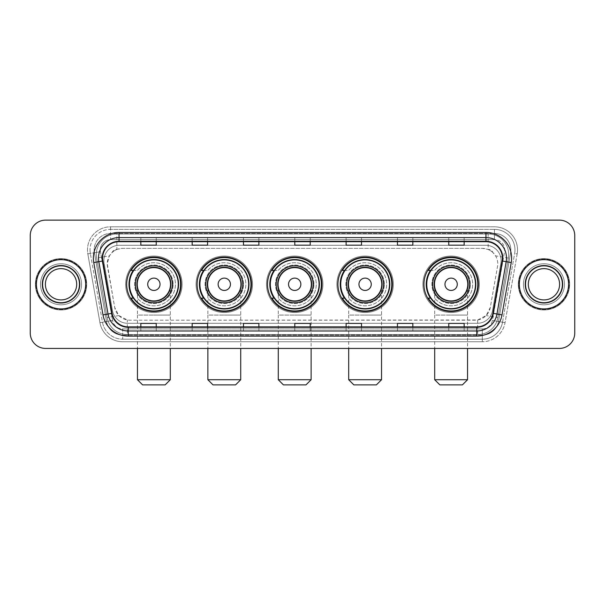 <?xml version="1.0" encoding="UTF-8"?>
<svg xmlns="http://www.w3.org/2000/svg" width="605" height="605" viewBox="0 0 605 605"><rect width="100%" height="100%" fill="white"/><g stroke="black" fill="none" stroke-linecap="round" stroke-linejoin="round"><path stroke-width="0.45" stroke-dasharray="3.02 2.27" d="M423.923 284.282A27.202 27.202 0 0 0 451.118 311.484A27.202 27.202 0 0 0 478.321 284.282A27.202 27.202 0 0 0 451.118 257.08A27.202 27.202 0 0 0 423.923 284.282M337.908 284.282A27.202 27.202 0 0 0 365.11 311.484A27.202 27.202 0 0 0 392.312 284.282A27.202 27.202 0 0 0 365.11 257.08A27.202 27.202 0 0 0 337.908 284.282M267.501 284.282A27.202 27.202 0 0 0 294.703 311.484A27.202 27.202 0 0 0 321.898 284.282A27.202 27.202 0 0 0 294.703 257.08A27.202 27.202 0 0 0 267.501 284.282M197.086 284.282A27.202 27.202 0 0 0 224.289 311.484A27.202 27.202 0 0 0 251.491 284.282A27.202 27.202 0 0 0 224.289 257.08A27.202 27.202 0 0 0 197.086 284.282M126.679 284.282A27.202 27.202 0 0 0 153.882 311.484A27.202 27.202 0 0 0 181.076 284.282A27.202 27.202 0 0 0 153.882 257.08A27.202 27.202 0 0 0 126.679 284.282M492.893 252.519A15.397 15.397 0 0 0 487.895 249.381L488.167 249.381A5.135 5.135 0 0 1 492.893 252.519L495.563 255.824C497.492 259.106 498.149 262.646 497.529 266.427L490.292 307.484L486.163 315.545L477.67 319.992L129.871 320.204L127.33 319.992L118.837 315.545L114.708 307.484L107.236 263.757L109.437 255.824L112.106 252.519A5.135 5.135 0 0 1 116.833 249.381L116.833 233.991A20.525 20.525 0 0 0 96.618 258.078L107.115 317.61A20.525 20.525 0 0 0 127.33 334.573L477.67 334.573A20.525 20.525 0 0 0 497.885 317.61L508.382 258.078A20.525 20.525 0 0 0 488.167 233.991L116.833 233.991A20.525 20.525 0 0 0 96.618 258.078L107.115 317.61A20.525 20.525 0 0 0 127.33 334.573L477.67 334.573A20.525 20.525 0 0 0 497.885 317.61L508.382 258.078A20.525 20.525 0 0 0 488.167 233.991L116.833 233.991M116.833 249.381L122.633 248.36L482.367 248.36A15.397 15.397 0 0 1 497.529 266.427L490.292 307.484A15.397 15.397 0 0 1 475.129 320.204L129.871 320.204A15.397 15.397 0 0 1 114.708 307.484L107.471 266.427A15.397 15.397 0 0 1 122.633 248.36L482.367 248.36L487.895 249.381M133.206 270.427A24.888 24.888 0 0 1 178.77 284.282A24.888 24.888 0 0 0 153.882 259.394A24.888 24.888 0 0 0 128.986 284.282A24.888 24.888 0 0 0 153.882 309.17A24.888 24.888 0 0 0 178.77 284.282A24.888 24.888 0 0 1 133.206 298.136M203.613 270.427A24.888 24.888 0 0 1 249.177 284.282A24.888 24.888 0 0 0 224.289 259.394A24.888 24.888 0 0 0 199.4 284.282A24.888 24.888 0 0 0 224.289 309.17A24.888 24.888 0 0 0 249.177 284.282A24.888 24.888 0 0 1 203.613 298.136M274.02 270.427A24.888 24.888 0 0 1 319.591 284.282A24.888 24.888 0 0 0 294.703 259.394A24.888 24.888 0 0 0 269.807 284.282A24.888 24.888 0 0 0 294.703 309.17A24.888 24.888 0 0 0 319.591 284.282A24.888 24.888 0 0 1 274.02 298.136M344.434 270.427A24.888 24.888 0 0 1 389.998 284.282A24.888 24.888 0 0 0 365.11 259.394A24.888 24.888 0 0 0 340.222 284.282A24.888 24.888 0 0 0 365.11 309.17A24.888 24.888 0 0 0 389.998 284.282A24.888 24.888 0 0 1 344.434 298.136M430.442 270.427A24.888 24.888 0 0 1 476.014 284.282A24.888 24.888 0 0 0 451.118 259.394A24.888 24.888 0 0 0 426.23 284.282A24.888 24.888 0 0 0 451.118 309.17A24.888 24.888 0 0 0 476.014 284.282A24.888 24.888 0 0 1 430.442 298.136M117.105 249.381A15.397 15.397 0 0 0 112.106 252.519M103.894 260.672A15.397 15.397 0 0 1 119.291 245.282A15.397 15.397 0 0 0 104.128 263.349A15.397 15.397 0 0 1 103.894 260.672M510.854 249.895A16.426 16.426 0 0 0 494.436 233.477L110.564 233.477L494.436 233.477A16.426 16.426 0 0 1 510.605 252.746L498.482 321.52L510.605 252.746A16.426 16.426 0 0 0 510.854 249.895A16.426 16.426 0 0 1 510.605 252.746A16.426 16.426 0 0 0 494.436 233.477L494.436 239.633A10.262 10.262 0 0 1 504.54 251.68L492.417 320.446A10.262 10.262 0 0 1 482.306 328.931L122.694 328.931A10.262 10.262 0 0 1 112.583 320.446L100.46 251.68A10.262 10.262 0 0 1 110.564 239.633L494.436 239.633A10.262 10.262 0 0 1 504.54 251.68L492.417 320.446A10.262 10.262 0 0 1 482.306 328.931L482.306 339.193L122.694 339.193L482.306 339.193A20.525 20.525 0 0 0 502.528 322.231L514.651 253.465A20.525 20.525 0 0 0 514.961 249.895A20.525 20.525 0 0 1 514.651 253.465L502.528 322.231A20.525 20.525 0 0 1 482.306 339.193A20.525 20.525 0 0 0 502.528 322.231A20.525 20.525 0 0 1 482.306 339.193L482.306 341.757A23.096 23.096 0 0 0 505.054 322.677L517.177 253.911A23.096 23.096 0 0 0 494.436 226.807L110.564 226.807L110.564 229.371A20.525 20.525 0 0 0 90.039 249.895A20.525 20.525 0 0 1 110.564 229.371L494.436 229.371L110.564 229.371L110.564 239.633L494.436 239.633L494.436 229.371A20.525 20.525 0 0 1 514.961 249.895A20.525 20.525 0 0 0 494.436 229.371A20.525 20.525 0 0 1 514.651 253.465L517.177 253.911A23.096 23.096 0 0 0 494.436 226.807L110.564 226.807A23.096 23.096 0 0 0 87.823 253.911L99.946 322.677A23.096 23.096 0 0 0 122.694 341.757L482.306 341.757A23.096 23.096 0 0 0 505.054 322.677L517.177 253.911L514.651 253.465M94.395 252.746A16.426 16.426 0 0 1 110.564 233.477A16.426 16.426 0 0 0 94.395 252.746L106.518 321.52L94.395 252.746L87.823 253.911L99.946 322.677A23.096 23.096 0 0 0 122.694 341.757L482.306 341.757L482.306 335.087L122.694 335.087L482.306 335.087A16.426 16.426 0 0 0 498.482 321.52A16.426 16.426 0 0 1 482.306 335.087A16.426 16.426 0 0 0 498.482 321.52A16.426 16.426 0 0 1 482.306 335.087L482.306 328.931L122.694 328.931L122.694 339.193A20.525 20.525 0 0 1 102.472 322.231L90.349 253.465L102.472 322.231A20.525 20.525 0 0 0 122.694 339.193A20.525 20.525 0 0 1 102.472 322.231A20.525 20.525 0 0 0 122.694 339.193L122.694 335.087A16.426 16.426 0 0 1 106.518 321.52A16.426 16.426 0 0 0 122.694 335.087A16.426 16.426 0 0 1 106.518 321.52A16.426 16.426 0 0 0 122.694 335.087L122.694 328.931A10.262 10.262 0 0 1 112.583 320.446L99.946 322.677L112.583 320.446L100.46 251.68L90.349 253.465A20.525 20.525 0 0 1 90.039 249.895A20.525 20.525 0 0 0 90.349 253.465A20.525 20.525 0 0 1 90.039 249.895A20.525 20.525 0 0 0 90.349 253.465L87.823 253.911A23.096 23.096 0 0 1 110.564 226.807L110.564 233.477A16.426 16.426 0 0 0 94.395 252.746L100.46 251.68A10.262 10.262 0 0 1 110.564 239.633L110.564 233.477A16.426 16.426 0 0 0 94.146 249.895M523.431 284.282A20.525 20.525 0 0 0 543.955 304.807A20.525 20.525 0 0 0 564.488 284.282A20.525 20.525 0 0 0 543.955 263.757A20.525 20.525 0 0 0 523.431 284.282A20.525 20.525 0 0 0 543.955 304.807A20.525 20.525 0 0 0 564.488 284.282A20.525 20.525 0 0 0 543.955 263.757A20.525 20.525 0 0 0 523.431 284.282A20.525 20.525 0 0 0 543.955 304.807A20.525 20.525 0 0 0 564.488 284.282A20.525 20.525 0 0 1 543.955 304.807A20.525 20.525 0 0 1 523.431 284.282A20.525 20.525 0 0 1 543.955 263.757A20.525 20.525 0 0 1 564.488 284.282A20.525 20.525 0 0 0 543.955 263.757A20.525 20.525 0 0 0 523.431 284.282M40.512 284.282A20.525 20.525 0 0 0 61.044 304.807A20.525 20.525 0 0 0 81.569 284.282A20.525 20.525 0 0 0 61.044 263.757A20.525 20.525 0 0 0 40.512 284.282A20.525 20.525 0 0 0 61.044 304.807A20.525 20.525 0 0 0 81.569 284.282A20.525 20.525 0 0 0 61.044 263.757A20.525 20.525 0 0 0 40.512 284.282A20.525 20.525 0 0 0 61.044 304.807A20.525 20.525 0 0 0 81.569 284.282A20.525 20.525 0 0 1 61.044 304.807A20.525 20.525 0 0 1 40.512 284.282A20.525 20.525 0 0 1 61.044 263.757A20.525 20.525 0 0 1 81.569 284.282A20.525 20.525 0 0 0 61.044 263.757A20.525 20.525 0 0 0 40.512 284.282M30.25 333.037A15.397 15.397 0 0 0 45.647 348.435L559.353 348.435A15.397 15.397 0 0 0 574.75 333.037L574.75 235.526A15.397 15.397 0 0 0 559.353 220.129L45.647 220.129A15.397 15.397 0 0 0 30.25 235.526L30.25 333.037A15.397 15.397 0 0 0 45.647 348.435L559.353 348.435A15.397 15.397 0 0 0 574.75 333.037L574.75 235.526A15.397 15.397 0 0 0 559.353 220.129L45.647 220.129A15.397 15.397 0 0 0 30.25 235.526L30.25 333.037A15.397 15.397 0 0 0 45.647 348.435M119.291 245.282L485.709 245.282A15.397 15.397 0 0 1 500.872 263.349L492.546 310.562A15.397 15.397 0 0 1 477.383 323.282L127.617 323.282A15.397 15.397 0 0 1 112.454 310.562L104.128 263.349L112.454 310.562A15.397 15.397 0 0 0 127.617 323.282L477.383 323.282A15.397 15.397 0 0 0 492.546 310.562L500.872 263.349A15.397 15.397 0 0 0 485.709 245.282L119.291 245.282M36.406 284.282A24.631 24.631 0 0 0 61.044 308.913A24.631 24.631 0 0 0 85.676 284.282A24.631 24.631 0 0 0 61.044 259.651A24.631 24.631 0 0 0 36.406 284.282A24.631 24.631 0 0 0 61.044 308.913A24.631 24.631 0 0 0 85.676 284.282A24.631 24.631 0 0 0 61.044 259.651A24.631 24.631 0 0 0 36.406 284.282M519.324 284.282A24.631 24.631 0 0 0 543.955 308.913A24.631 24.631 0 0 0 568.594 284.282A24.631 24.631 0 0 0 543.955 259.651A24.631 24.631 0 0 0 519.324 284.282A24.631 24.631 0 0 0 543.955 308.913A24.631 24.631 0 0 0 568.594 284.282A24.631 24.631 0 0 0 543.955 259.651A24.631 24.631 0 0 0 519.324 284.282M35.892 284.282A25.145 25.145 0 0 1 61.044 259.137A25.145 25.145 0 0 1 86.19 284.282A25.145 25.145 0 0 1 61.044 309.427A25.145 25.145 0 0 1 35.892 284.282A25.145 25.145 0 0 1 61.044 259.137A25.145 25.145 0 0 1 86.19 284.282A25.145 25.145 0 0 1 61.044 309.427A25.145 25.145 0 0 1 35.892 284.282M518.81 284.282A25.145 25.145 0 0 1 543.955 259.137A25.145 25.145 0 0 1 569.108 284.282A25.145 25.145 0 0 1 543.955 309.427A25.145 25.145 0 0 1 518.81 284.282A25.145 25.145 0 0 1 543.955 259.137A25.145 25.145 0 0 1 569.108 284.282A25.145 25.145 0 0 1 543.955 309.427A25.145 25.145 0 0 1 518.81 284.282M502.142 260.959A16.426 16.426 0 0 0 485.966 241.69L119.034 241.69A16.426 16.426 0 0 0 102.858 260.959L112.091 313.307A16.426 16.426 0 0 0 128.26 326.874L476.74 326.874A16.426 16.426 0 0 0 492.909 313.307L502.142 260.959L511.24 262.562L502.006 314.91A25.66 25.66 0 0 1 476.74 336.115L128.26 336.115A25.66 25.66 0 0 1 102.994 314.91L93.76 262.562A25.66 25.66 0 0 1 119.034 232.449L485.966 232.449A25.66 25.66 0 0 1 511.24 262.562M506.498 258.108A20.525 20.525 0 0 1 506.181 261.67A20.525 20.525 0 0 0 485.966 237.584L119.034 237.584A20.525 20.525 0 0 0 98.819 261.67L108.045 314.018A20.525 20.525 0 0 0 128.26 330.98L476.74 330.98A20.525 20.525 0 0 0 496.955 314.018A20.525 20.525 0 0 1 476.74 330.98M574.75 235.526A15.397 15.397 0 0 0 559.353 220.129M559.353 348.435A15.397 15.397 0 0 0 574.75 333.037M45.647 220.129A15.397 15.397 0 0 0 30.25 235.526M464.156 237.644L448.759 237.584L464.156 237.584L464.156 241.69L464.156 237.644L448.759 237.584L448.759 241.69L448.759 237.644M412.837 237.644L397.44 237.584L412.837 237.584L412.837 241.69L412.837 237.644L397.44 237.584L397.44 241.69L397.44 237.644M361.518 237.644L346.12 237.584L361.518 237.584L361.518 241.69L361.518 237.644L346.12 237.584L346.12 241.69L346.12 237.644M156.241 237.644L140.844 237.584L156.241 237.584L156.241 241.69L156.241 237.644L140.844 237.584L140.844 241.69L140.844 237.644M207.56 237.644L192.163 237.584L207.56 237.584L207.56 241.69L207.56 237.644L192.163 237.584L192.163 241.69L192.163 237.644M258.88 237.644L243.482 237.584L258.88 237.584L258.88 241.69L258.88 237.644L243.482 237.584L243.482 241.69L243.482 237.644M310.199 237.644L294.801 237.584L310.199 237.584L310.199 241.69L310.199 237.644L294.801 237.584L294.801 241.69L294.801 237.644M412.837 330.98L397.44 330.98L412.837 330.98L412.837 326.874L397.44 326.874L412.837 326.874L412.837 330.98M464.156 330.98L448.759 330.98L464.156 330.98L464.156 326.874L448.759 326.874L464.156 326.874L464.156 330.98M258.88 330.98L243.482 330.98L258.88 330.98L258.88 326.874L243.482 326.874L258.88 326.874L258.88 330.98M207.56 330.98L192.163 330.98L207.56 330.98L207.56 326.874L192.163 326.874L207.56 326.874L207.56 330.98M156.241 330.98L140.844 330.98L156.241 330.98L156.241 326.874L140.844 326.874L156.241 326.874L156.241 330.98M361.518 330.98L346.12 330.98L361.518 330.98L361.518 326.874L346.12 326.874L361.518 326.874L361.518 330.98M294.801 330.98L310.199 330.98L294.801 330.98L294.801 326.874L310.199 326.874L294.801 326.874L294.801 330.98M397.44 241.69L412.837 241.69L397.44 241.69L397.44 245.161M448.759 241.69L464.156 241.69L448.759 241.69L448.759 245.161M243.482 241.69L258.88 241.69L243.482 241.69L243.482 245.161M192.163 241.69L207.56 241.69L192.163 241.69L192.163 245.161M140.844 241.69L156.241 241.69L140.844 241.69L140.844 245.161M346.12 241.69L361.518 241.69L346.12 241.69L346.12 245.161M294.801 241.69L310.199 241.69L294.801 241.69L294.801 245.161M310.199 330.98L310.199 326.874L310.199 330.98M346.12 330.98L346.12 326.874L346.12 330.98M140.844 330.98L140.844 326.874L140.844 330.98M192.163 330.98L192.163 326.874L192.163 330.98M243.482 330.98L243.482 326.874L243.482 330.98M448.759 330.98L448.759 326.874L448.759 330.98M397.44 330.98L397.44 326.874L397.44 330.98M310.199 241.115L294.801 241.115M310.199 245.161L310.199 241.69M258.88 241.115L243.482 241.115M258.88 245.161L258.88 241.69M207.56 241.115L192.163 241.115M207.56 245.161L207.56 241.69M156.241 241.115L140.844 241.115M156.241 245.161L156.241 241.69M361.518 241.115L346.12 241.115M361.518 245.161L361.518 241.69M412.837 241.115L397.44 241.115M412.837 245.161L412.837 241.69M464.156 241.115L448.759 241.115M464.156 245.161L464.156 241.69M310.199 327.441L294.801 327.441M294.801 323.403L294.801 326.874M310.199 323.403L310.199 326.874M258.88 327.441L243.482 327.441M243.482 323.403L243.482 326.874M258.88 323.403L258.88 326.874M207.56 327.441L192.163 327.441M192.163 323.403L192.163 326.874M207.56 323.403L207.56 326.874M156.241 327.441L140.844 327.441M140.844 323.403L140.844 326.874M156.241 323.403L156.241 326.874M361.518 327.441L346.12 327.441M346.12 323.403L346.12 326.874M361.518 323.403L361.518 326.874M412.837 327.441L397.44 327.441M397.44 323.403L397.44 326.874M412.837 323.403L412.837 326.874M464.156 327.441L448.759 327.441M448.759 323.403L448.759 326.874M464.156 323.403L464.156 326.874M42.834 284.282A18.21 18.21 0 0 0 61.044 302.492A18.21 18.21 0 0 0 79.247 284.282A18.21 18.21 0 0 0 61.044 266.071A18.21 18.21 0 0 0 42.834 284.282A18.21 18.21 0 0 0 61.044 302.492A18.21 18.21 0 0 0 79.247 284.282A18.21 18.21 0 0 0 61.044 266.071A18.21 18.21 0 0 0 42.834 284.282A18.21 18.21 0 0 1 61.044 266.071A18.21 18.21 0 0 1 79.247 284.282A18.21 18.21 0 0 0 61.044 266.071A18.21 18.21 0 0 0 42.834 284.282M86.704 284.282A25.66 25.66 0 0 0 61.044 258.622A25.66 25.66 0 0 0 35.385 284.282A25.66 25.66 0 0 0 61.044 309.941A25.66 25.66 0 0 0 86.704 284.282A25.66 25.66 0 0 0 61.044 258.622A25.66 25.66 0 0 0 35.385 284.282A25.66 25.66 0 0 0 61.044 309.941A25.66 25.66 0 0 0 86.704 284.282M76.684 284.282A15.639 15.639 0 0 0 61.044 268.643A15.639 15.639 0 0 0 45.398 284.282A15.639 15.639 0 0 0 61.044 299.921A15.639 15.639 0 0 0 76.684 284.282A15.639 15.639 0 0 1 61.044 299.921A15.639 15.639 0 0 1 45.398 284.282M137.456 284.282A16.426 16.426 0 0 1 153.882 267.856A16.426 16.426 0 0 1 170.3 284.282A16.426 16.426 0 0 1 153.882 300.7A16.426 16.426 0 0 1 137.456 284.282A16.426 16.426 0 0 1 153.882 267.856A16.426 16.426 0 0 1 170.3 284.282A16.426 16.426 0 0 1 153.882 300.7A16.426 16.426 0 0 1 137.456 284.282L137.456 315.076L153.882 315.076L137.456 315.076L137.456 348.435M142.591 384.871L165.173 384.871M170.3 379.736L137.456 379.736M172.357 284.282A18.475 18.475 0 0 0 153.882 265.807A18.475 18.475 0 0 0 135.407 284.282A18.475 18.475 0 0 0 153.882 302.757A18.475 18.475 0 0 0 172.357 284.282M178.256 284.282A24.374 24.374 0 0 0 153.882 259.908A24.374 24.374 0 0 0 129.5 284.282A24.374 24.374 0 0 0 153.882 308.656A24.374 24.374 0 0 0 178.256 284.282A24.374 24.374 0 0 0 153.882 259.908A24.374 24.374 0 0 0 129.5 284.282A24.374 24.374 0 0 0 153.882 308.656A24.374 24.374 0 0 0 178.256 284.282A24.374 24.374 0 0 0 153.882 259.908A24.374 24.374 0 0 0 129.5 284.282A24.374 24.374 0 0 0 153.882 308.656A24.374 24.374 0 0 0 178.256 284.282M173.121 284.282A19.247 19.247 0 0 0 153.882 265.035A19.247 19.247 0 0 0 134.635 284.282A19.247 19.247 0 0 0 153.882 303.529A19.247 19.247 0 0 0 173.121 284.282A19.247 19.247 0 0 0 153.882 265.035A19.247 19.247 0 0 0 134.635 284.282A19.247 19.247 0 0 0 153.882 303.529A19.247 19.247 0 0 0 173.121 284.282M182.105 284.282A28.223 28.223 0 0 0 153.882 256.059A28.223 28.223 0 0 0 125.651 284.282A28.223 28.223 0 0 0 153.882 312.505A28.223 28.223 0 0 0 182.105 284.282A28.223 28.223 0 0 0 153.882 256.059A28.223 28.223 0 0 0 125.651 284.282A28.223 28.223 0 0 0 153.882 312.505A28.223 28.223 0 0 0 182.105 284.282M133.546 298.136L131.073 298.136A26.688 26.688 0 0 0 180.562 284.282A26.688 26.688 0 0 0 131.073 270.427L137.365 270.427A21.553 21.553 0 0 1 168.666 268.605A21.553 21.553 0 0 1 168.666 299.959A21.553 21.553 0 0 1 137.365 298.136A21.553 21.553 0 0 0 168.674 299.959A21.553 21.553 0 0 0 168.674 268.605A21.553 21.553 0 0 0 137.365 270.427L133.546 270.427M207.87 284.282A16.426 16.426 0 0 1 224.289 267.856A16.426 16.426 0 0 1 240.714 284.282A16.426 16.426 0 0 1 224.289 300.7A16.426 16.426 0 0 1 207.87 284.282A16.426 16.426 0 0 1 224.289 267.856A16.426 16.426 0 0 1 240.714 284.282A16.426 16.426 0 0 1 224.289 300.7A16.426 16.426 0 0 1 207.87 284.282L207.87 315.076L224.289 315.076L207.87 315.076L207.87 348.435M212.998 384.871L235.579 384.871M240.714 379.736L207.87 379.736M242.764 284.282A18.475 18.475 0 0 0 224.289 265.807A18.475 18.475 0 0 0 205.813 284.282A18.475 18.475 0 0 0 224.289 302.757A18.475 18.475 0 0 0 242.764 284.282M248.663 284.282A24.374 24.374 0 0 0 224.289 259.908A24.374 24.374 0 0 0 199.915 284.282A24.374 24.374 0 0 0 224.289 308.656A24.374 24.374 0 0 0 248.663 284.282A24.374 24.374 0 0 0 224.289 259.908A24.374 24.374 0 0 0 199.915 284.282A24.374 24.374 0 0 0 224.289 308.656A24.374 24.374 0 0 0 248.663 284.282A24.374 24.374 0 0 0 224.289 259.908A24.374 24.374 0 0 0 199.915 284.282A24.374 24.374 0 0 0 224.289 308.656A24.374 24.374 0 0 0 248.663 284.282M243.535 284.282A19.247 19.247 0 0 0 224.289 265.035A19.247 19.247 0 0 0 205.042 284.282A19.247 19.247 0 0 0 224.289 303.529A19.247 19.247 0 0 0 243.535 284.282A19.247 19.247 0 0 0 224.289 265.035A19.247 19.247 0 0 0 205.042 284.282A19.247 19.247 0 0 0 224.289 303.529A19.247 19.247 0 0 0 243.535 284.282M252.512 284.282A28.223 28.223 0 0 0 224.289 256.059A28.223 28.223 0 0 0 196.065 284.282A28.223 28.223 0 0 0 224.289 312.505A28.223 28.223 0 0 0 252.512 284.282A28.223 28.223 0 0 0 224.289 256.059A28.223 28.223 0 0 0 196.065 284.282A28.223 28.223 0 0 0 224.289 312.505A28.223 28.223 0 0 0 252.512 284.282M203.953 298.136L201.48 298.136A26.688 26.688 0 0 0 250.977 284.282A26.688 26.688 0 0 0 201.48 270.427L207.78 270.427A21.553 21.553 0 0 1 239.081 268.605A21.553 21.553 0 0 1 239.081 299.959A21.553 21.553 0 0 1 207.78 298.136A21.553 21.553 0 0 0 239.081 299.959A21.553 21.553 0 0 0 239.081 268.605A21.553 21.553 0 0 0 207.78 270.427L203.953 270.427M278.277 284.282A16.426 16.426 0 0 1 294.703 267.856A16.426 16.426 0 0 1 311.121 284.282A16.426 16.426 0 0 1 294.703 300.7A16.426 16.426 0 0 1 278.277 284.282A16.426 16.426 0 0 1 294.703 267.856A16.426 16.426 0 0 1 311.121 284.282A16.426 16.426 0 0 1 294.703 300.7A16.426 16.426 0 0 1 278.277 284.282L278.277 315.076L294.703 315.076L278.277 315.076L278.277 348.435M283.412 384.871L305.986 384.871M311.121 379.736L278.277 379.736M313.171 284.282A18.475 18.475 0 0 0 294.703 265.807A18.475 18.475 0 0 0 276.228 284.282A18.475 18.475 0 0 0 294.703 302.757A18.475 18.475 0 0 0 313.171 284.282M319.077 284.282A24.374 24.374 0 0 0 294.703 259.908A24.374 24.374 0 0 0 270.322 284.282A24.374 24.374 0 0 0 294.703 308.656A24.374 24.374 0 0 0 319.077 284.282A24.374 24.374 0 0 0 294.703 259.908A24.374 24.374 0 0 0 270.322 284.282A24.374 24.374 0 0 0 294.703 308.656A24.374 24.374 0 0 0 319.077 284.282A24.374 24.374 0 0 0 294.703 259.908A24.374 24.374 0 0 0 270.322 284.282A24.374 24.374 0 0 0 294.703 308.656A24.374 24.374 0 0 0 319.077 284.282M313.942 284.282A19.247 19.247 0 0 0 294.703 265.035A19.247 19.247 0 0 0 275.457 284.282A19.247 19.247 0 0 0 294.703 303.529A19.247 19.247 0 0 0 313.942 284.282A19.247 19.247 0 0 0 294.703 265.035A19.247 19.247 0 0 0 275.457 284.282A19.247 19.247 0 0 0 294.703 303.529A19.247 19.247 0 0 0 313.942 284.282M322.926 284.282A28.223 28.223 0 0 0 294.703 256.059A28.223 28.223 0 0 0 266.472 284.282A28.223 28.223 0 0 0 294.703 312.505A28.223 28.223 0 0 0 322.926 284.282A28.223 28.223 0 0 0 294.703 256.059A28.223 28.223 0 0 0 266.472 284.282A28.223 28.223 0 0 0 294.703 312.505A28.223 28.223 0 0 0 322.926 284.282M274.368 298.136L271.895 298.136A26.688 26.688 0 0 0 321.384 284.282A26.688 26.688 0 0 0 271.895 270.427L278.187 270.427A21.553 21.553 0 0 1 309.488 268.605A21.553 21.553 0 0 1 309.488 299.959A21.553 21.553 0 0 1 278.187 298.136A21.553 21.553 0 0 0 309.488 299.959A21.553 21.553 0 0 0 309.488 268.605A21.553 21.553 0 0 0 278.187 270.427L274.368 270.427M348.684 284.282A16.426 16.426 0 0 1 365.11 267.856A16.426 16.426 0 0 1 381.536 284.282A16.426 16.426 0 0 1 365.11 300.7A16.426 16.426 0 0 1 348.684 284.282A16.426 16.426 0 0 1 365.11 267.856A16.426 16.426 0 0 1 381.536 284.282A16.426 16.426 0 0 1 365.11 300.7A16.426 16.426 0 0 1 348.684 284.282L348.684 315.076L365.11 315.076L348.684 315.076L348.684 348.435M353.819 384.871L376.401 384.871M381.536 379.736L348.684 379.736M383.585 284.282A18.475 18.475 0 0 0 365.11 265.807A18.475 18.475 0 0 0 346.635 284.282A18.475 18.475 0 0 0 365.11 302.757A18.475 18.475 0 0 0 383.585 284.282M389.484 284.282A24.374 24.374 0 0 0 365.11 259.908A24.374 24.374 0 0 0 340.736 284.282A24.374 24.374 0 0 0 365.11 308.656A24.374 24.374 0 0 0 389.484 284.282A24.374 24.374 0 0 0 365.11 259.908A24.374 24.374 0 0 0 340.736 284.282A24.374 24.374 0 0 0 365.11 308.656A24.374 24.374 0 0 0 389.484 284.282A24.374 24.374 0 0 0 365.11 259.908A24.374 24.374 0 0 0 340.736 284.282A24.374 24.374 0 0 0 365.11 308.656A24.374 24.374 0 0 0 389.484 284.282M384.356 284.282A19.247 19.247 0 0 0 365.11 265.035A19.247 19.247 0 0 0 345.863 284.282A19.247 19.247 0 0 0 365.11 303.529A19.247 19.247 0 0 0 384.356 284.282A19.247 19.247 0 0 0 365.11 265.035A19.247 19.247 0 0 0 345.863 284.282A19.247 19.247 0 0 0 365.11 303.529A19.247 19.247 0 0 0 384.356 284.282M393.333 284.282A28.223 28.223 0 0 0 365.11 256.059A28.223 28.223 0 0 0 336.887 284.282A28.223 28.223 0 0 0 365.11 312.505A28.223 28.223 0 0 0 393.333 284.282A28.223 28.223 0 0 0 365.11 256.059A28.223 28.223 0 0 0 336.887 284.282A28.223 28.223 0 0 0 365.11 312.505A28.223 28.223 0 0 0 393.333 284.282M344.774 298.136L342.301 298.136A26.688 26.688 0 0 0 391.798 284.282A26.688 26.688 0 0 0 342.301 270.427L348.601 270.427A21.553 21.553 0 0 1 379.902 268.605A21.553 21.553 0 0 1 379.902 299.959A21.553 21.553 0 0 1 348.601 298.136A21.553 21.553 0 0 0 379.902 299.959A21.553 21.553 0 0 0 379.902 268.605A21.553 21.553 0 0 0 348.601 270.427L344.774 270.427M434.7 284.282A16.426 16.426 0 0 1 451.118 267.856A16.426 16.426 0 0 1 467.544 284.282A16.426 16.426 0 0 1 451.118 300.7A16.426 16.426 0 0 1 434.7 284.282A16.426 16.426 0 0 1 451.118 267.856A16.426 16.426 0 0 1 467.544 284.282A16.426 16.426 0 0 1 451.118 300.7A16.426 16.426 0 0 1 434.7 284.282L434.7 315.076L451.118 315.076L434.7 315.076L434.7 348.435M439.827 384.871L462.409 384.871M467.544 379.736L434.7 379.736M469.593 284.282A18.475 18.475 0 0 0 451.118 265.807A18.475 18.475 0 0 0 432.643 284.282A18.475 18.475 0 0 0 451.118 302.757A18.475 18.475 0 0 0 469.593 284.282M475.5 284.282A24.374 24.374 0 0 0 451.118 259.908A24.374 24.374 0 0 0 426.744 284.282A24.374 24.374 0 0 0 451.118 308.656A24.374 24.374 0 0 0 475.5 284.282A24.374 24.374 0 0 0 451.118 259.908A24.374 24.374 0 0 0 426.744 284.282A24.374 24.374 0 0 0 451.118 308.656A24.374 24.374 0 0 0 475.5 284.282A24.374 24.374 0 0 0 451.118 259.908A24.374 24.374 0 0 0 426.744 284.282A24.374 24.374 0 0 0 451.118 308.656A24.374 24.374 0 0 0 475.5 284.282M470.365 284.282A19.247 19.247 0 0 0 451.118 265.035A19.247 19.247 0 0 0 431.879 284.282A19.247 19.247 0 0 0 451.118 303.529A19.247 19.247 0 0 0 470.365 284.282A19.247 19.247 0 0 0 451.118 265.035A19.247 19.247 0 0 0 431.879 284.282A19.247 19.247 0 0 0 451.118 303.529A19.247 19.247 0 0 0 470.365 284.282M479.349 284.282A28.223 28.223 0 0 0 451.118 256.059A28.223 28.223 0 0 0 422.895 284.282A28.223 28.223 0 0 0 451.118 312.505A28.223 28.223 0 0 0 479.349 284.282A28.223 28.223 0 0 0 451.118 256.059A28.223 28.223 0 0 0 422.895 284.282A28.223 28.223 0 0 0 451.118 312.505A28.223 28.223 0 0 0 479.349 284.282M430.79 298.136L428.317 298.136A26.688 26.688 0 0 0 477.806 284.282A26.688 26.688 0 0 0 428.317 270.427L434.609 270.427A21.553 21.553 0 0 1 465.911 268.605A21.553 21.553 0 0 1 465.911 299.959A21.553 21.553 0 0 1 434.609 298.136A21.553 21.553 0 0 0 465.911 299.959A21.553 21.553 0 0 0 465.911 268.605A21.553 21.553 0 0 0 434.609 270.427L430.79 270.427M525.753 284.282A18.21 18.21 0 0 0 543.955 302.492A18.21 18.21 0 0 0 562.166 284.282A18.21 18.21 0 0 0 543.955 266.071A18.21 18.21 0 0 0 525.753 284.282A18.21 18.21 0 0 0 543.955 302.492A18.21 18.21 0 0 0 562.166 284.282A18.21 18.21 0 0 0 543.955 266.071A18.21 18.21 0 0 0 525.753 284.282A18.21 18.21 0 0 1 543.955 266.071A18.21 18.21 0 0 1 562.166 284.282A18.21 18.21 0 0 0 543.955 266.071A18.21 18.21 0 0 0 525.753 284.282M569.615 284.282A25.66 25.66 0 0 0 543.955 258.622A25.66 25.66 0 0 0 518.296 284.282A25.66 25.66 0 0 0 543.955 309.941A25.66 25.66 0 0 0 569.615 284.282A25.66 25.66 0 0 0 543.955 258.622A25.66 25.66 0 0 0 518.296 284.282A25.66 25.66 0 0 0 543.955 309.941A25.66 25.66 0 0 0 569.615 284.282M559.602 284.282A15.639 15.639 0 0 0 543.955 268.643A15.639 15.639 0 0 0 528.316 284.282A15.639 15.639 0 0 0 543.955 299.921A15.639 15.639 0 0 0 559.602 284.282A15.639 15.639 0 0 1 543.955 299.921A15.639 15.639 0 0 1 528.316 284.282M508.382 258.078L495.563 255.824M477.67 319.992L477.67 334.573A20.525 20.525 0 0 0 497.885 317.61L486.163 315.545M118.837 315.545L107.115 317.61A20.525 20.525 0 0 0 127.33 334.573L127.33 319.992M96.308 254.516A20.525 20.525 0 0 0 96.618 258.078L109.437 255.824M508.692 254.516A20.525 20.525 0 0 0 488.167 233.991L488.167 249.381M514.961 249.895A20.525 20.525 0 0 0 494.436 229.371L494.436 233.477M505.054 322.677L492.417 320.446L505.054 322.677M119.034 232.449L119.034 241.69A16.426 16.426 0 0 0 102.858 260.959L93.76 262.562M119.034 237.584A20.525 20.525 0 0 0 98.819 261.67M108.045 314.018A20.525 20.525 0 0 0 128.26 330.98M476.74 336.115L476.74 326.874A16.426 16.426 0 0 0 492.909 313.307L502.006 314.91M502.392 258.108A16.426 16.426 0 0 0 485.966 241.69L485.966 232.449M102.994 314.91L112.091 313.307A16.426 16.426 0 0 0 128.26 326.874L128.26 336.115M310.199 330.92L294.801 330.92M258.88 330.92L243.482 330.92M207.56 330.92L192.163 330.92M156.241 330.92L140.844 330.92M361.518 330.92L346.12 330.92M412.837 330.92L397.44 330.92M464.156 330.92L448.759 330.92M42.32 284.282A18.725 18.725 0 0 0 61.044 303.007A18.725 18.725 0 0 0 79.762 284.282A18.725 18.725 0 0 0 61.044 265.557A18.725 18.725 0 0 0 42.32 284.282A18.725 18.725 0 0 0 61.044 303.007A18.725 18.725 0 0 0 79.762 284.282A18.725 18.725 0 0 0 61.044 265.557A18.725 18.725 0 0 0 42.32 284.282A18.725 18.725 0 0 0 61.044 303.007A18.725 18.725 0 0 0 79.762 284.282A18.725 18.725 0 0 0 61.044 265.557A18.725 18.725 0 0 0 42.32 284.282M153.882 315.076L170.3 315.076L153.882 315.076M153.882 267.856A16.426 16.426 0 0 1 170.3 284.282L170.3 348.435M224.289 315.076L240.714 315.076L224.289 315.076M224.289 267.856A16.426 16.426 0 0 1 240.714 284.282L240.714 348.435M294.703 315.076L311.121 315.076L294.703 315.076M294.703 267.856A16.426 16.426 0 0 1 311.121 284.282L311.121 348.435M365.11 315.076L381.536 315.076L365.11 315.076M365.11 267.856A16.426 16.426 0 0 1 381.536 284.282L381.536 348.435M451.118 315.076L467.544 315.076L451.118 315.076M451.118 267.856A16.426 16.426 0 0 1 467.544 284.282L467.544 348.435M525.238 284.282A18.725 18.725 0 0 0 543.955 303.007A18.725 18.725 0 0 0 562.68 284.282A18.725 18.725 0 0 0 543.955 265.557A18.725 18.725 0 0 0 525.238 284.282A18.725 18.725 0 0 0 543.955 303.007A18.725 18.725 0 0 0 562.68 284.282A18.725 18.725 0 0 0 543.955 265.557A18.725 18.725 0 0 0 525.238 284.282A18.725 18.725 0 0 0 543.955 303.007A18.725 18.725 0 0 0 562.68 284.282A18.725 18.725 0 0 0 543.955 265.557A18.725 18.725 0 0 0 525.238 284.282"/><path stroke-width="0.91" d="M423.923 284.282A27.202 27.202 0 0 0 451.118 311.484A27.202 27.202 0 0 0 478.321 284.282A27.202 27.202 0 0 0 451.118 257.08A27.202 27.202 0 0 0 423.923 284.282M337.908 284.282A27.202 27.202 0 0 0 365.11 311.484A27.202 27.202 0 0 0 392.312 284.282A27.202 27.202 0 0 0 365.11 257.08A27.202 27.202 0 0 0 337.908 284.282M267.501 284.282A27.202 27.202 0 0 0 294.703 311.484A27.202 27.202 0 0 0 321.898 284.282A27.202 27.202 0 0 0 294.703 257.08A27.202 27.202 0 0 0 267.501 284.282M197.086 284.282A27.202 27.202 0 0 0 224.289 311.484A27.202 27.202 0 0 0 251.491 284.282A27.202 27.202 0 0 0 224.289 257.08A27.202 27.202 0 0 0 197.086 284.282M126.679 284.282A27.202 27.202 0 0 0 153.882 311.484A27.202 27.202 0 0 0 181.076 284.282A27.202 27.202 0 0 0 153.882 257.08A27.202 27.202 0 0 0 126.679 284.282M133.206 298.136A24.888 24.888 0 0 1 133.206 270.427M203.613 298.136A24.888 24.888 0 0 1 203.613 270.427M274.02 298.136A24.888 24.888 0 0 1 274.02 270.427M344.434 298.136A24.888 24.888 0 0 1 344.434 270.427M430.442 298.136A24.888 24.888 0 0 1 430.442 270.427M30.25 235.526L30.25 333.037A15.397 15.397 0 0 0 45.647 348.435L559.353 348.435A15.397 15.397 0 0 0 574.75 333.037L574.75 235.526A15.397 15.397 0 0 0 559.353 220.129L45.647 220.129A15.397 15.397 0 0 0 30.25 235.526L30.25 333.037M36.406 284.282A24.631 24.631 0 0 0 61.044 308.913A24.631 24.631 0 0 0 85.676 284.282A24.631 24.631 0 0 0 61.044 259.651A24.631 24.631 0 0 0 36.406 284.282A24.631 24.631 0 0 0 61.044 308.913A24.631 24.631 0 0 0 85.676 284.282A24.631 24.631 0 0 0 61.044 259.651A24.631 24.631 0 0 0 36.406 284.282M519.324 284.282A24.631 24.631 0 0 0 543.955 308.913A24.631 24.631 0 0 0 568.594 284.282A24.631 24.631 0 0 0 543.955 259.651A24.631 24.631 0 0 0 519.324 284.282A24.631 24.631 0 0 0 543.955 308.913A24.631 24.631 0 0 0 568.594 284.282A24.631 24.631 0 0 0 543.955 259.651A24.631 24.631 0 0 0 519.324 284.282M102.608 258.108A16.426 16.426 0 0 1 119.034 241.69L485.966 241.69A16.426 16.426 0 0 1 502.142 260.959L492.909 313.307A16.426 16.426 0 0 1 476.74 326.874L128.26 326.874A16.426 16.426 0 0 1 112.091 313.307L102.858 260.959A16.426 16.426 0 0 1 102.608 258.108M102.2 258.108A16.834 16.834 0 0 0 102.457 261.035L111.683 313.375A16.834 16.834 0 0 0 128.26 327.29L476.74 327.29A16.834 16.834 0 0 0 493.317 313.375L502.543 261.035A16.834 16.834 0 0 0 485.966 241.274L119.034 241.274A16.834 16.834 0 0 0 102.2 258.108M93.76 262.562A25.66 25.66 0 0 1 119.034 232.449L485.966 232.449A25.66 25.66 0 0 1 511.24 262.562L502.006 314.91A25.66 25.66 0 0 1 476.74 336.115L128.26 336.115A25.66 25.66 0 0 1 102.994 314.91L93.76 262.562L98.819 261.67A20.525 20.525 0 0 1 119.034 237.584L485.966 237.584A20.525 20.525 0 0 1 506.181 261.67L496.955 314.018A20.525 20.525 0 0 1 476.74 330.98L128.26 330.98A20.525 20.525 0 0 1 108.045 314.018L98.819 261.67A20.525 20.525 0 0 1 98.502 258.108M559.353 220.129L45.647 220.129M45.647 348.435L559.353 348.435M574.75 333.037L574.75 235.526M493.317 313.375L496.955 314.018L506.181 261.67L511.24 262.562M294.801 241.69L294.801 245.161L310.199 245.161L310.199 241.69M243.482 241.69L243.482 245.161L258.88 245.161L258.88 241.69M192.163 241.69L192.163 245.161L207.56 245.161L207.56 241.69M140.844 241.69L140.844 245.161L156.241 245.161L156.241 241.69M346.12 241.69L346.12 245.161L361.518 245.161L361.518 241.69M397.44 241.69L397.44 245.161L412.837 245.161L412.837 241.69M448.759 241.69L448.759 245.161L464.156 245.161L464.156 241.69M310.199 326.874L310.199 323.403L294.801 323.403L294.801 326.874M258.88 326.874L258.88 323.403L243.482 323.403L243.482 326.874M207.56 326.874L207.56 323.403L192.163 323.403L192.163 326.874M156.241 326.874L156.241 323.403L140.844 323.403L140.844 326.874M361.518 326.874L361.518 323.403L346.12 323.403L346.12 326.874M412.837 326.874L412.837 323.403L397.44 323.403L397.44 326.874M464.156 326.874L464.156 323.403L448.759 323.403L448.759 326.874M76.684 284.282A15.639 15.639 0 0 0 61.044 268.643A15.639 15.639 0 0 0 45.398 284.282A15.639 15.639 0 0 0 61.044 299.921A15.639 15.639 0 0 0 76.684 284.282A15.639 15.639 0 0 1 61.044 299.921A15.639 15.639 0 0 1 45.398 284.282M165.173 384.871L142.591 384.871L137.456 379.736L170.3 379.736L165.173 384.871M160.038 284.282A6.156 6.156 0 0 0 153.882 278.126A6.156 6.156 0 0 0 147.718 284.282A6.156 6.156 0 0 0 153.882 290.438A6.156 6.156 0 0 0 160.038 284.282M172.357 284.282A18.475 18.475 0 0 0 153.882 265.807A18.475 18.475 0 0 0 135.407 284.282A18.475 18.475 0 0 0 153.882 302.757A18.475 18.475 0 0 0 172.357 284.282A18.475 18.475 0 0 1 153.882 302.757A18.475 18.475 0 0 1 135.407 284.282M178.256 284.282A24.374 24.374 0 0 0 153.882 259.908A24.374 24.374 0 0 0 129.5 284.282A24.374 24.374 0 0 0 153.882 308.656A24.374 24.374 0 0 0 178.256 284.282M180.562 284.282A26.688 26.688 0 0 1 131.073 298.136L133.546 298.136A24.608 24.608 0 0 0 170.156 302.734A24.608 24.608 0 0 0 170.156 265.829A24.608 24.608 0 0 0 133.546 270.427L131.073 270.427A26.688 26.688 0 0 1 180.562 284.282M235.579 384.871L212.998 384.871L207.87 379.736L240.714 379.736L235.579 384.871M230.445 284.282A6.156 6.156 0 0 0 224.289 278.126A6.156 6.156 0 0 0 218.133 284.282A6.156 6.156 0 0 0 224.289 290.438A6.156 6.156 0 0 0 230.445 284.282M242.764 284.282A18.475 18.475 0 0 0 224.289 265.807A18.475 18.475 0 0 0 205.813 284.282A18.475 18.475 0 0 0 224.289 302.757A18.475 18.475 0 0 0 242.764 284.282A18.475 18.475 0 0 1 224.289 302.757A18.475 18.475 0 0 1 205.813 284.282M248.663 284.282A24.374 24.374 0 0 0 224.289 259.908A24.374 24.374 0 0 0 199.915 284.282A24.374 24.374 0 0 0 224.289 308.656A24.374 24.374 0 0 0 248.663 284.282M250.977 284.282A26.688 26.688 0 0 1 201.48 298.136L203.953 298.136A24.608 24.608 0 0 0 240.571 302.734A24.608 24.608 0 0 0 240.571 265.829A24.608 24.608 0 0 0 203.953 270.427L201.48 270.427A26.688 26.688 0 0 1 250.977 284.282M305.986 384.871L283.412 384.871L278.277 379.736L311.121 379.736L305.986 384.871M300.859 284.282A6.156 6.156 0 0 0 294.703 278.126A6.156 6.156 0 0 0 288.54 284.282A6.156 6.156 0 0 0 294.703 290.438A6.156 6.156 0 0 0 300.859 284.282M313.171 284.282A18.475 18.475 0 0 0 294.703 265.807A18.475 18.475 0 0 0 276.228 284.282A18.475 18.475 0 0 0 294.703 302.757A18.475 18.475 0 0 0 313.171 284.282A18.475 18.475 0 0 1 294.703 302.757A18.475 18.475 0 0 1 276.228 284.282M319.077 284.282A24.374 24.374 0 0 0 294.703 259.908A24.374 24.374 0 0 0 270.322 284.282A24.374 24.374 0 0 0 294.703 308.656A24.374 24.374 0 0 0 319.077 284.282M321.384 284.282A26.688 26.688 0 0 1 271.895 298.136L274.368 298.136A24.608 24.608 0 0 0 310.978 302.734A24.608 24.608 0 0 0 310.978 265.829A24.608 24.608 0 0 0 274.368 270.427L271.895 270.427A26.688 26.688 0 0 1 321.384 284.282M376.401 384.871L353.819 384.871L348.684 379.736L381.536 379.736L376.401 384.871M371.266 284.282A6.156 6.156 0 0 0 365.11 278.126A6.156 6.156 0 0 0 358.954 284.282A6.156 6.156 0 0 0 365.11 290.438A6.156 6.156 0 0 0 371.266 284.282M383.585 284.282A18.475 18.475 0 0 0 365.11 265.807A18.475 18.475 0 0 0 346.635 284.282A18.475 18.475 0 0 0 365.11 302.757A18.475 18.475 0 0 0 383.585 284.282A18.475 18.475 0 0 1 365.11 302.757A18.475 18.475 0 0 1 346.635 284.282M389.484 284.282A24.374 24.374 0 0 0 365.11 259.908A24.374 24.374 0 0 0 340.736 284.282A24.374 24.374 0 0 0 365.11 308.656A24.374 24.374 0 0 0 389.484 284.282M391.798 284.282A26.688 26.688 0 0 1 342.301 298.136L344.774 298.136A24.608 24.608 0 0 0 381.392 302.734A24.608 24.608 0 0 0 381.392 265.829A24.608 24.608 0 0 0 344.774 270.427L342.301 270.427A26.688 26.688 0 0 1 391.798 284.282M462.409 384.871L439.827 384.871L434.7 379.736L467.544 379.736L462.409 384.871M457.282 284.282A6.156 6.156 0 0 0 451.118 278.126A6.156 6.156 0 0 0 444.962 284.282A6.156 6.156 0 0 0 451.118 290.438A6.156 6.156 0 0 0 457.282 284.282M469.593 284.282A18.475 18.475 0 0 0 451.118 265.807A18.475 18.475 0 0 0 432.643 284.282A18.475 18.475 0 0 0 451.118 302.757A18.475 18.475 0 0 0 469.593 284.282A18.475 18.475 0 0 1 451.118 302.757A18.475 18.475 0 0 1 432.643 284.282M475.5 284.282A24.374 24.374 0 0 0 451.118 259.908A24.374 24.374 0 0 0 426.744 284.282A24.374 24.374 0 0 0 451.118 308.656A24.374 24.374 0 0 0 475.5 284.282M477.806 284.282A26.688 26.688 0 0 1 428.317 298.136L430.79 298.136A24.608 24.608 0 0 0 467.4 302.734A24.608 24.608 0 0 0 467.4 265.829A24.608 24.608 0 0 0 430.79 270.427L428.317 270.427A26.688 26.688 0 0 1 477.806 284.282M559.602 284.282A15.639 15.639 0 0 0 543.955 268.643A15.639 15.639 0 0 0 528.316 284.282A15.639 15.639 0 0 0 543.955 299.921A15.639 15.639 0 0 0 559.602 284.282A15.639 15.639 0 0 1 543.955 299.921A15.639 15.639 0 0 1 528.316 284.282M485.966 232.449L485.966 241.274M98.819 261.67L102.457 261.035M128.26 336.115L128.26 327.29M476.74 327.29L476.74 336.115M102.994 314.91L111.683 313.375M502.543 261.035L506.181 261.67M119.034 232.449L119.034 241.274M496.955 314.018L502.006 314.91M79.762 284.282A18.725 18.725 0 0 0 61.044 265.557A18.725 18.725 0 0 0 42.32 284.282A18.725 18.725 0 0 0 61.044 303.007A18.725 18.725 0 0 0 79.762 284.282M170.852 284.282A16.97 16.97 0 0 0 153.882 267.312A16.97 16.97 0 0 0 136.904 284.282A16.97 16.97 0 0 0 153.882 301.252A16.97 16.97 0 0 0 170.852 284.282M241.259 284.282A16.97 16.97 0 0 0 224.289 267.312A16.97 16.97 0 0 0 207.318 284.282A16.97 16.97 0 0 0 224.289 301.252A16.97 16.97 0 0 0 241.259 284.282M311.673 284.282A16.97 16.97 0 0 0 294.703 267.312A16.97 16.97 0 0 0 277.725 284.282A16.97 16.97 0 0 0 294.703 301.252A16.97 16.97 0 0 0 311.673 284.282M382.08 284.282A16.97 16.97 0 0 0 365.11 267.312A16.97 16.97 0 0 0 348.14 284.282A16.97 16.97 0 0 0 365.11 301.252A16.97 16.97 0 0 0 382.08 284.282M468.096 284.282A16.97 16.97 0 0 0 451.118 267.312A16.97 16.97 0 0 0 434.148 284.282A16.97 16.97 0 0 0 451.118 301.252A16.97 16.97 0 0 0 468.096 284.282M562.68 284.282A18.725 18.725 0 0 0 543.955 265.557A18.725 18.725 0 0 0 525.238 284.282A18.725 18.725 0 0 0 543.955 303.007A18.725 18.725 0 0 0 562.68 284.282M170.3 348.435L170.3 379.736M137.456 348.435L137.456 379.736M240.714 348.435L240.714 379.736M207.87 348.435L207.87 379.736M311.121 348.435L311.121 379.736M278.277 348.435L278.277 379.736M381.536 348.435L381.536 379.736M348.684 348.435L348.684 379.736M467.544 348.435L467.544 379.736M434.7 348.435L434.7 379.736"/></g></svg>
